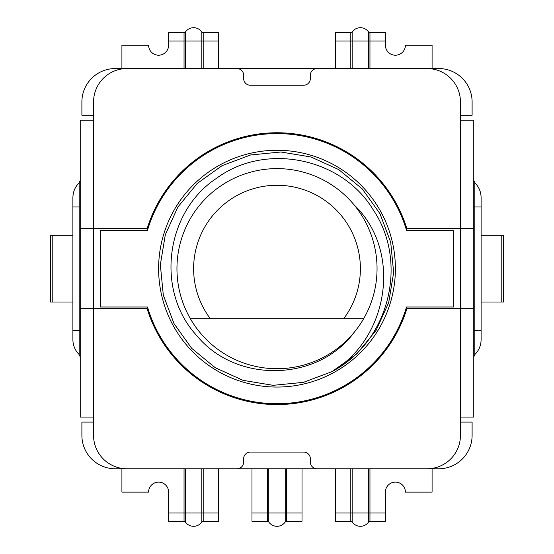<?xml version="1.0" encoding="UTF-8"?>
<svg xmlns="http://www.w3.org/2000/svg" width="554" height="554" viewBox="0 0 554 554"><rect width="100%" height="100%" fill="white"/><g stroke="black" fill="none" stroke-linecap="round" stroke-linejoin="round"><path stroke-width="0.83" d="M80.226 228.643L80.226 120.253L93.432 120.253L93.633 99.796A33.351 33.351 0 0 1 126.921 68.558L236.98 68.558A6.669 6.669 0 0 1 243.649 75.226L243.649 78.557A6.669 6.669 0 0 0 250.318 85.233L303.682 85.233A6.669 6.669 0 0 0 310.351 78.557L310.351 75.226A6.669 6.669 0 0 1 317.02 68.558L427.079 68.558A33.351 33.351 0 0 1 460.367 99.796L460.568 120.253L473.774 120.253L473.774 228.643L406.878 228.643A135.903 135.903 0 0 0 147.122 228.643L80.226 228.643L80.226 308.682L147.122 308.682A135.903 135.903 0 0 0 406.878 308.682L473.774 308.682L473.774 228.643M473.774 308.682L473.774 417.072L460.568 417.072L460.367 437.528A33.351 33.351 0 0 1 427.079 468.767L317.02 468.767A6.669 6.669 0 0 1 310.351 462.098L310.351 458.76A6.669 6.669 0 0 0 303.682 452.092L250.318 452.092A6.669 6.669 0 0 0 243.649 458.76L243.649 462.098A6.669 6.669 0 0 1 236.98 468.767L126.921 468.767A33.351 33.351 0 0 1 93.633 437.528L93.432 417.072L80.226 417.072L80.226 308.682M481.107 235.311L503.579 235.311L503.579 302.013L481.107 302.013M481.107 206.961L474.792 206.961L474.792 182.744C478.905 186.85 481.011 191.809 481.107 197.626L481.107 339.699C481.011 345.516 478.905 350.474 474.792 354.581L473.774 356.977M72.893 330.364L79.208 330.364L79.208 354.581C75.095 350.474 72.99 345.516 72.893 339.699L72.893 197.626C72.99 191.809 75.095 186.85 79.208 182.744L80.226 180.348M72.893 302.013L50.421 302.013L50.421 235.311L72.893 235.311M121.915 68.558L121.915 45.206L148.597 45.206A10.007 10.007 0 0 0 158.603 55.213A10.007 10.007 0 0 0 168.61 45.206L168.61 32.7L184.046 32.7A1.669 1.669 0 0 0 185.41 31.987L185.41 68.558M201.836 68.558L201.836 31.987A1.669 1.669 0 0 0 203.2 32.7L218.636 32.7L218.636 68.558M201.836 31.987A10.007 10.007 0 0 0 185.41 31.987M335.364 68.558L335.364 32.7L350.8 32.7A1.669 1.669 0 0 0 352.164 31.987L352.164 68.558M368.59 68.558L368.59 31.987A1.669 1.669 0 0 0 369.954 32.7L385.39 32.7L385.39 45.206A10.007 10.007 0 0 0 395.397 55.213A10.007 10.007 0 0 0 405.403 45.206L432.085 45.206L432.085 68.558M368.59 31.987A10.007 10.007 0 0 0 352.164 31.987M302.013 468.767L302.013 521.3L286.577 521.3A1.669 1.669 0 0 0 285.213 522.013A10.007 10.007 0 0 1 268.787 522.013A1.669 1.669 0 0 0 267.423 521.3L251.987 521.3L251.987 468.767M218.636 468.767L218.636 521.3L203.2 521.3A1.669 1.669 0 0 0 201.836 522.013A10.007 10.007 0 0 1 185.41 522.013A1.669 1.669 0 0 0 184.046 521.3L168.61 521.3L168.61 492.118A10.007 10.007 0 0 0 158.603 482.112A10.007 10.007 0 0 0 148.597 492.118L121.915 492.118L121.915 468.767M432.085 468.767L432.085 492.118L405.403 492.118A10.007 10.007 0 0 0 395.397 482.112A10.007 10.007 0 0 0 385.39 492.118L385.39 521.3L369.954 521.3A1.669 1.669 0 0 0 368.59 522.013A10.007 10.007 0 0 1 352.164 522.013A1.669 1.669 0 0 0 350.8 521.3L335.364 521.3L335.364 468.767M100.239 307.013L147.489 307.013A135.072 135.072 0 0 0 406.511 307.013L453.761 307.013L453.761 230.312L406.511 230.312A135.072 135.072 0 0 0 147.489 230.312L100.239 230.312L100.239 307.013M93.432 422.079L81.895 422.079L81.895 435.416A33.351 33.351 0 0 0 115.246 468.767L438.754 468.767A33.351 33.351 0 0 0 472.105 435.416L472.105 422.079L460.568 422.079M460.429 308.682L460.429 228.643M93.571 228.643L93.571 308.682M460.568 115.246L472.105 115.246L472.105 101.908A33.351 33.351 0 0 0 438.754 68.558L115.246 68.558A33.351 33.351 0 0 0 81.895 101.908L81.895 115.246L93.432 115.246M395.397 268.662A118.397 118.397 0 0 0 217.805 166.131A118.397 118.397 0 0 0 217.805 371.194A118.397 118.397 0 0 0 395.397 268.662M354.165 332.352C317.553 382.108 236.205 383.41 197.079 335.953C155.141 291.12 165.3 212.05 216.441 178.381C265.47 141.866 342.13 157.786 373.417 210.139C407.391 260.726 390.563 335.786 338.632 367.794A116.728 116.728 0 0 1 331.998 371.623C388.61 338.356 402.696 251.336 354.165 204.973M331.998 371.623L303.454 382.357L273.177 385.328L243.13 380.369L215.34 367.78L191.767 348.418L174.032 323.654L163.319 295.178L160.335 264.84L165.314 234.737L177.903 206.967L197.21 183.457L221.967 165.715L250.526 154.975L280.885 151.997L310.926 156.969L338.639 169.531L362.205 188.879L379.975 213.685L390.695 242.223L393.665 272.492L388.7 302.553L376.104 330.336L356.741 353.909L331.984 371.63L303.502 382.343L273.157 385.328L243.054 380.349L215.298 367.752L191.795 348.445L174.046 323.674L163.305 295.116L160.335 264.764L165.314 234.73L177.882 207.009L197.231 183.436L222.043 165.681L250.567 154.968L280.836 151.997L310.912 156.969L338.695 169.572L362.261 188.935L379.968 213.678L390.681 242.174L393.665 272.533L388.679 302.629L376.083 330.371L356.776 353.874L331.991 371.623L303.433 382.357L273.087 385.328L243.067 380.349L215.333 367.773L191.76 348.411L174.011 323.605L163.298 295.088L160.335 264.812L165.314 234.73L177.917 206.947L197.279 183.395L222.022 165.694L250.533 154.975L280.892 151.997L310.988 156.99L338.716 169.579L362.219 188.893L379.975 213.685L390.702 242.25L393.665 272.589L388.686 302.602L376.104 330.343L356.734 353.916L331.922 371.665L303.419 382.364L273.136 385.328L243.047 380.342L215.271 367.731L191.726 348.376L174.025 323.64L163.305 295.116L160.335 264.75L165.334 234.661L177.917 206.947L197.245 183.429L222.043 165.681L250.609 154.954L280.94 151.997L310.946 156.976L338.695 169.572L362.268 188.942L380.009 213.754L390.702 242.243L393.665 272.54L388.679 302.636L376.062 330.413L356.707 353.944L331.964 371.637L303.433 382.357L273.067 385.328L242.984 380.328L215.284 367.738L191.753 348.404L174.004 323.598L163.292 295.033L160.335 264.715L165.321 234.709L177.917 206.947L197.3 183.381L222.106 165.646L250.581 154.961L280.899 151.997L310.995 156.99L338.764 169.614L362.288 188.962L379.982 213.706L390.702 242.25L393.659 272.623L388.659 302.692L376.076 330.385L356.728 353.916L331.915 371.665L303.357 382.378L273.053 385.328L243.033 380.342L215.264 367.731L191.705 348.348L173.984 323.55L163.298 295.074L160.335 264.743M190.354 318.688A100.052 100.052 0 0 1 277 168.61A100.052 100.052 0 0 1 363.646 318.688L190.354 318.688A100.052 100.052 0 0 0 363.646 318.688L343.702 318.688A83.377 83.377 0 0 0 220.894 206.981A83.377 83.377 0 0 0 210.298 318.688L190.354 318.688M93.633 99.796L93.633 228.643M460.367 228.643L460.367 99.796M93.633 308.682L93.633 437.528M460.367 437.528L460.367 308.682M473.774 206.961L474.792 206.961L474.792 330.364L481.107 330.364M473.774 330.364L474.792 330.364L474.792 354.581M501.786 302.013L501.786 235.311M80.226 330.364L79.208 330.364L79.208 206.961L72.893 206.961M80.226 206.961L79.208 206.961L79.208 182.744M52.215 302.013L52.215 235.311M369.954 468.767L369.954 512.962L350.8 512.962L350.8 468.767M368.59 522.013L368.59 468.767M352.164 468.767L352.164 522.013M286.577 468.767L286.577 512.962L267.423 512.962L267.423 468.767M285.213 522.013L285.213 468.767M268.787 468.767L268.787 522.013M203.2 468.767L203.2 512.962L184.046 512.962L184.046 468.767M201.836 522.013L201.836 468.767M185.41 468.767L185.41 522.013M184.046 68.558L184.046 41.038L168.61 41.038M168.61 512.962L184.046 512.962L184.046 521.3M203.2 521.3L203.2 512.962L218.636 512.962M251.987 512.962L267.423 512.962L267.423 521.3M286.577 521.3L286.577 512.962L302.013 512.962M335.364 512.962L350.8 512.962L350.8 521.3M369.954 521.3L369.954 512.962L385.39 512.962M385.39 41.038L369.954 41.038L369.954 68.558M350.8 68.558L350.8 41.038L335.364 41.038M218.636 41.038L203.2 41.038L203.2 68.558M203.2 32.7L203.2 41.038L184.046 41.038L184.046 32.7M369.954 32.7L369.954 41.038L350.8 41.038L350.8 32.7M474.792 182.744L473.774 180.348M79.208 354.581L80.226 356.977"/></g></svg>
